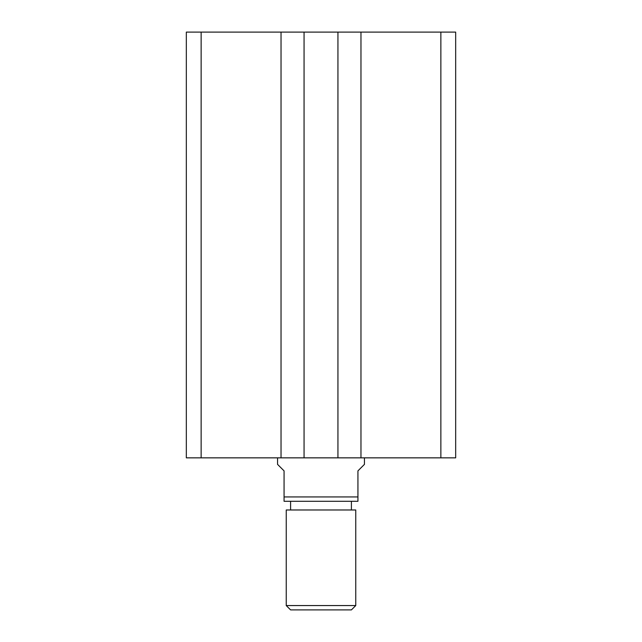 <?xml version="1.0" encoding="UTF-8"?>
<svg xmlns="http://www.w3.org/2000/svg" width="642" height="642" viewBox="0 0 642 642"><rect width="100%" height="100%" fill="white"/><g stroke="black" fill="none" stroke-linecap="round" stroke-linejoin="round"><path stroke-width="0.96" d="M201.139 32.1L201.139 457.85L186.324 457.85L186.324 32.1L455.676 32.1L455.676 457.85L440.861 457.85L440.861 32.1M440.861 457.85L360.964 457.85L360.964 32.1M360.964 457.85L337.941 457.85L337.941 32.1M201.139 457.85L304.059 457.85L304.059 32.1M304.059 457.85L337.941 457.85M281.036 457.85L281.036 32.1M355.756 605.558L351.407 609.9L290.593 609.9L286.244 605.558L355.756 605.558L355.756 509.981L286.244 509.981L286.244 605.558M351.407 509.981L351.407 501.29M290.593 509.981L290.593 501.29M277.553 457.85L277.553 464.367L284.069 470.883L284.069 496.948L357.931 496.948L357.931 470.883L364.447 464.367L364.447 457.85M357.931 496.948L357.931 501.29L284.069 501.29L284.069 496.948"/></g></svg>

